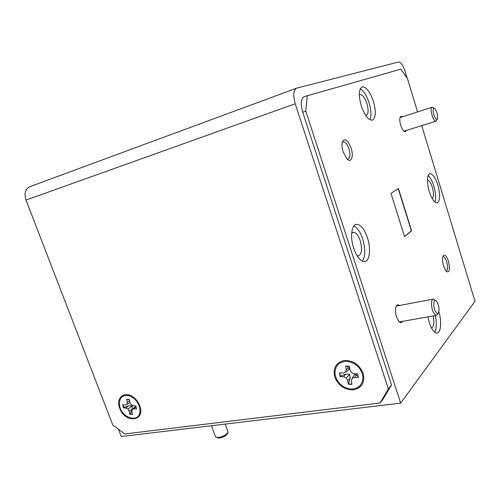 <?xml version="1.0" encoding="UTF-8"?>
<svg xmlns="http://www.w3.org/2000/svg" width="500" height="500" viewBox="0 0 500 500"><rect width="100%" height="100%" fill="white"/><g stroke="black" fill="none" stroke-linecap="round" stroke-linejoin="round"><path stroke-width="0.75" d="M343.131 151.869L347.062 159.019C351.312 163.506 353.9 156.306 351.138 148.156C347.738 139.825 344.8 137.762 342.337 141.969C341.662 144.606 341.925 147.906 343.131 151.869M347.081 159.037L347.994 159.113C350.175 157.988 350.506 154.588 348.981 148.919C347.287 144.175 345.363 141.812 343.2 141.825L342.2 142.494M443.638 266.225L446.319 271.488C449.538 272.938 450.238 269.475 448.413 261.1C446.538 255.819 444.806 254.075 443.2 255.875C442.225 258.194 442.369 261.644 443.638 266.225M446.106 271.119C447.837 270.25 448.031 267.137 446.694 261.794C445.637 258.594 444.487 256.906 443.237 256.744L442.825 256.869M399.462 305.494C398.15 304.406 397.088 304.594 396.269 306.044C395.144 308.725 395.225 312.325 396.519 316.85L398.688 321.219C400.288 323.062 401.587 323.106 402.587 321.35M402.375 116.806C401.344 116.013 400.581 116.2 400.1 117.362C399.519 119.2 399.712 121.794 400.688 125.156C401.6 128.006 402.688 130 403.95 131.131C405.062 132 405.85 131.762 406.325 130.425M359.312 94.7L359.8 94.456C362.381 94.406 364.756 97.469 366.925 103.644C368.719 110.25 368.462 114.231 366.163 115.569L365.825 115.619M427.419 180.019C429.181 180.287 430.819 182.706 432.331 187.281C433.894 193.156 433.837 196.894 432.156 198.5M361.238 105.731C364.669 115.406 368.344 120.225 372.262 120.194C375.863 118.1 376.244 111.831 373.425 101.4C370.019 91.638 366.294 86.794 362.244 86.869C358.75 89.006 358.413 95.3 361.238 105.731M369.931 119.769C371.544 115.925 371.269 110.294 369.1 102.869C366.688 95.594 363.75 90.894 360.294 88.769M427.906 316.869L429.288 322.581C431.475 329.1 433.925 332.606 436.631 333.094C440.819 333.675 441.975 321.806 438.875 311.744M434.712 332.262C436.594 328.612 436.794 323.044 435.306 315.556M429.25 191.525C431.712 198.888 434.306 202.681 437.038 202.919C440.2 201.156 440.469 195.206 437.85 185.075C435.4 177.644 432.769 173.825 429.969 173.606C426.869 175.375 426.631 181.35 429.25 191.525M434.931 202.081C436.169 198.3 435.819 192.981 433.875 186.131C432.25 180.981 430.331 177.438 428.113 175.506M351.65 233.238L353.35 232.3C356.019 232.488 358.325 235.338 360.269 240.844C362.469 249.431 361.794 254.456 358.231 255.925L357.038 255.694M353.7 248.212C356.75 256.775 360.294 261.25 364.338 261.631C369.656 261.75 371.225 249.006 367.488 237.869C364.425 229.137 360.8 224.625 356.606 224.338C351.538 224.387 349.894 236.962 353.7 248.212M362.35 261.194C365.438 256.35 365.562 248.956 362.725 239.019C360.375 232.094 357.431 227.731 353.9 225.931M433.2 315.931C434.494 322.938 433.9 326.919 431.419 327.875M404.55 236.637L411.575 230.75L398.4 188.487L391.006 193.412L404.55 236.637M307.288 95.525L305.794 111.137L302.725 112.206C300.381 103.744 300.875 98.55 304.194 96.638L400.869 69.156L407.475 78.637L417.569 111.925M118.406 429.194L121.219 436.512L400.662 403.144L305.794 111.137M400.662 403.144L475 301.288L421.731 125.638M404.519 236.531L411.356 230.806L398.206 188.619M363.106 373.181C359.2 364.369 352.806 360.156 343.925 360.544C335.775 362.819 332.75 368.387 334.837 377.262C338.631 385.856 344.919 390.056 353.7 389.85C361.969 387.794 365.106 382.238 363.106 373.181M139.637 405.456C138.188 401.8 135.894 398.894 132.756 396.737C124.038 390.556 115.519 398.394 119.738 408.331C124.838 423.244 145.081 421.769 140 406.512L139.637 405.456M26.019 200.087L112.769 424.963L124.738 433.956L380.069 402.987L388.35 388.981L295.238 103.769L26.019 200.087C23.988 193.425 25.231 188.975 29.731 186.731L296.512 88.212M295.238 103.769C292.881 95.306 293.375 90.1 296.712 88.138L398.575 62.006C400.863 62.112 403.062 65.275 405.163 71.5L407.206 78.256M302.725 112.206L391.519 384.956L383.275 398.862L380.069 402.987M388.35 388.981L391.519 384.956M351.881 384.169L348.506 383.906L350.094 378.35L349.694 374.269L345.625 374.188L340.262 376.206L339.756 372.869M340.262 376.206L340.025 376.538L343.612 376.756L346.306 377.969L347.713 380.581L348.2 384.169L351.912 384.419L351.425 380.819L352.144 378.331L354.581 377.431L358.237 377.656L357.744 373.931L354.081 373.713L351.362 372.5L349.95 369.869L349.456 366.238L345.731 366.031L346.225 369.663L345.513 372.156L349.044 369.469L348.644 367.644L346.325 365.962M345.513 372.156L343.106 373.062L339.513 372.85L340.025 376.538M362.9 376.087C363.069 384.469 359.006 388.8 350.7 389.075C342.25 387.631 337.019 382.744 335.006 374.406C334.681 366.138 338.663 361.756 346.931 361.275C355.538 362.619 360.863 367.556 362.9 376.087M350.094 378.35L347.713 380.581M349.694 374.269L346.306 377.969M345.625 374.188L343.612 376.756M358.263 377.056L356.381 374.831L354.519 374.556L352.144 378.331M356.381 374.831L354.581 377.431M348.644 367.644L346.225 369.663M132.487 414.344L130.238 414.05L132.169 409.3L132.275 405.806L128.644 405.769L123.725 407.525L123.1 404.794M129.462 400.037L127.481 399.169M123.725 407.525L123.4 407.819L125.988 408.069L128.012 409.119L129.225 411.306L129.856 414.288L132.531 414.556L131.9 411.569L132.219 409.519L133.887 408.819L136.519 409.069L135.869 405.981L133.238 405.731L131.194 404.681L129.981 402.481L129.344 399.469L126.662 399.231L127.3 402.238L126.988 404.294L125.337 405L122.744 404.756L123.4 407.819M139.725 407.856L139.994 410.988C139.956 423.325 121.812 418.65 119.631 405.969C118.769 398.338 121.744 394.869 128.556 395.55C134.231 397.388 137.956 401.488 139.725 407.856M130.238 414.05L129.856 414.288M132.169 409.3L129.225 411.306M132.275 405.806L128.012 409.119M128.644 405.769L125.988 408.069M136.131 406.744L133.887 408.819M135.762 406.131L132.219 409.519M130.044 402.594L126.988 404.294M129.625 400.812L127.3 402.238M227.95 432.731L227.256 434.062L225.319 435.887C222.662 437.406 220.281 438.106 218.162 438L217.3 437.656M215.375 436.45L216.688 437.419C219.338 437.55 222.325 436.669 225.644 434.775L228.069 432.494L225.312 424.081M434.644 108.481L434.631 108.469C431.769 105.962 433.406 117.194 436.2 119.138L437.488 118.844C437.969 115.1 437.025 111.644 434.644 108.481M437.413 119L435.969 121.206L435.037 120.894C432.181 119.006 429.7 107.394 432.125 107.244L434.237 108.244M437.219 302.244L436.506 301.194C433.531 297.419 432.65 306.875 435.575 311.706C436.719 313.587 437.681 313.969 438.469 312.856C439.506 309.906 439.087 306.363 437.219 302.244M438.469 312.856L437.431 314.606L436.181 315.4L433.8 313.188C430.944 308.488 430.719 298.581 433.444 299.081L435.544 300.475M355.562 224.6L356.606 224.338M352.656 232.475L353.35 232.3M429.588 173.713L429.969 173.606M133.756 398.219L132.756 396.737M138.887 405.144L140 406.512M218.162 438L216.688 437.419M215.55 436.919L211.462 425.731M432.006 107.281L400.031 117.562M435.969 121.206L403.975 131.156M432.938 299.181L396.238 306.1M436.181 315.4L399.344 321.925"/></g></svg>
